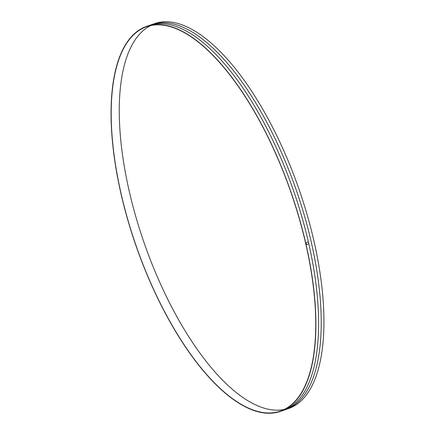 <?xml version="1.0" encoding="UTF-8"?>
<svg xmlns="http://www.w3.org/2000/svg" width="435" height="435" viewBox="0 0 435 435"><rect width="100%" height="100%" fill="white"/><g stroke="black" fill="none" stroke-linecap="round" stroke-linejoin="round"><path stroke-width="0.65" d="M257.623 411.657A203.797 82.008 70.8 0 1 127.787 219.969A203.797 82.008 70.8 0 1 146.492 26.426A203.797 82.008 70.8 0 1 169.329 26.143A203.797 82.008 70.8 0 1 299.166 217.832A203.797 82.008 70.8 0 1 280.461 411.374A203.797 82.008 70.8 0 1 257.623 411.657M257.558 411.385A203.504 81.894 -109.2 0 0 280.363 411.102A203.504 81.894 -109.2 0 0 299.041 217.837A203.504 81.894 -109.2 0 0 169.389 26.415A203.504 81.894 -109.2 0 0 146.584 26.704A203.504 81.894 -109.2 0 0 127.906 219.969A203.504 81.894 -109.2 0 0 257.558 411.385M146.492 26.426L154.539 23.626A203.797 82.008 70.8 0 1 177.377 23.343A203.797 82.008 70.8 0 1 307.213 215.031A203.797 82.008 70.8 0 1 288.508 408.574L280.461 411.374M150.7 25.562A203.504 81.894 -109.2 0 0 137.444 222.214A203.504 81.894 -109.2 0 0 265.611 408.585A203.504 81.894 -109.2 0 0 284.3 409.438M147.862 25.986A203.797 82.008 70.8 0 1 172.042 25.197A203.797 82.008 70.8 0 1 302.368 218.593A203.797 82.008 70.8 0 1 281.809 410.874M149.2 25.611A203.797 82.008 70.8 0 1 174.658 24.284A203.797 82.008 70.8 0 1 305.452 219.322A203.797 82.008 70.8 0 1 283.087 410.33M308.371 241.849L305.957 242.686A203.797 82.008 70.8 0 1 306.387 244.579L308.806 243.741A203.797 82.008 -109.2 0 0 308.371 241.849"/></g></svg>
